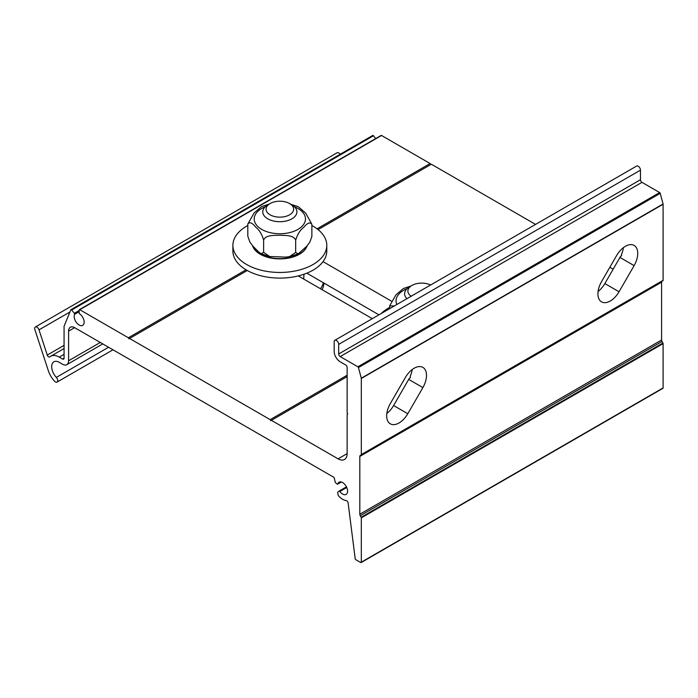 <?xml version="1.0" encoding="UTF-8"?>
<svg xmlns="http://www.w3.org/2000/svg" width="698" height="698" viewBox="0 0 698 698"><rect width="100%" height="100%" fill="white"/><g stroke="black" fill="none" stroke-linecap="round" stroke-linejoin="round"><path stroke-width="1.05" d="M347.142 376.615L271.391 420.344L338.085 458.848A12.8 7.39 -120 0 0 344.489 459.485A12.8 7.39 -120 0 0 347.142 453.621L347.142 414.246L347.744 413.897L347.142 412.858L347.142 367.549A2.138 1.23 -120 0 0 345.632 364.941L340.196 361.8A8.533 4.93 60 0 1 334.159 351.347L334.159 341.767A3.202 1.85 60 0 1 334.822 340.301A3.202 1.85 60 0 1 337.291 341.156A3.202 1.85 60 0 1 338.687 344.384L338.687 353.965A2.138 1.23 -120 0 0 340.196 356.573L357.882 366.79A0.855 0.489 60 0 1 358.449 367.576L361.285 378.211A0.855 0.489 60 0 1 361.32 378.473L361.32 454.555A0.855 0.489 60 0 1 361.145 454.948L360.255 455.462A2.138 1.23 -120 0 0 359.81 456.44L359.81 514.234A2.138 1.23 -120 0 0 360.255 515.717L361.145 517.262A0.855 0.489 60 0 1 361.32 517.855L361.32 562.169A0.855 0.489 60 0 1 360.718 562.518L355.806 559.683A0.855 0.489 60 0 1 355.203 558.749L348.127 503.049A2.138 1.23 -120 0 0 346.086 500.518A13.445 7.765 60 0 1 338.565 495.894A0.855 0.489 60 0 1 338.251 495.283L337.666 492.744A0.855 0.489 60 0 1 337.78 492.16L339.045 491.148A0.855 0.489 60 0 1 339.839 491.479A7.041 4.066 -120 0 0 346.129 494.393A7.041 4.066 -120 0 0 346.129 486.262A7.041 4.066 -120 0 0 339.088 482.196A7.041 4.066 -120 0 0 337.832 483.932A0.855 0.489 60 0 1 337.143 484.028L335.703 482.903A0.855 0.489 60 0 1 335.232 482.144L334.29 478.06A0.855 0.489 -120 0 0 333.714 477.24L74.634 327.659A8.533 4.93 -120 0 0 70.367 327.231A8.533 4.93 -120 0 0 68.596 331.14L68.596 360.761A8.533 4.93 60 0 1 66.825 364.67A8.533 4.93 60 0 1 62.558 364.243L59.243 362.332A10.671 6.16 -120 0 0 53.903 361.8A10.671 6.16 -120 0 0 56.337 377.409A3.202 1.85 60 0 1 57.07 382.085A3.202 1.85 60 0 1 54.601 381.23A17.075 9.859 60 0 1 48.302 370.612L34.9 329.692A3.202 1.85 60 0 1 35.354 326.996A3.202 1.85 60 0 1 39.001 329.849L47.263 355.073A2.138 1.23 -120 0 0 49.698 356.975A2.138 1.23 -120 0 0 49.811 356.896A17.075 9.859 60 0 1 50.71 356.259A17.075 9.859 60 0 1 59.243 357.106L62.558 359.016A2.138 1.23 -120 0 0 63.631 359.121A2.138 1.23 -120 0 0 64.068 358.144L64.068 326.271L70.821 309.851A0.855 0.489 60 0 1 71.685 309.999L74.354 313.315A0.855 0.489 60 0 1 74.599 314.344A7.041 4.066 -120 0 0 76.344 322.415A7.041 4.066 -120 0 0 82.678 325.39A7.041 4.066 -120 0 0 83.856 320.094A7.041 4.066 -120 0 0 79.694 313.891A0.855 0.489 60 0 1 79.162 312.887L79.162 310.06A0.855 0.489 60 0 1 79.764 309.711L128.345 337.762L246.045 269.812M598.073 291.494A17.494 10.104 120 0 0 604.852 283.571L619.946 257.44A17.494 10.104 120 0 0 620.505 256.419L621.604 255.782L621.438 254.491A17.494 10.104 120 0 0 623.41 247.607M386.832 413.452A17.494 10.104 120 0 0 393.611 405.538L408.696 379.398A17.494 10.104 120 0 0 409.264 378.386L410.363 377.749L410.188 376.449A17.494 10.104 120 0 0 412.169 369.565M340.127 154.284A3.202 1.85 -120 0 0 337.125 152.766L35.354 326.996M375.707 138.562L373.465 135.77A0.855 0.489 -120 0 0 372.601 135.621M317.04 228.822L430.125 163.533L381.544 135.482A0.855 0.489 -120 0 0 381.117 135.438L79.336 309.668M430.125 163.533L430.727 164.58M535.567 224.407L431.338 164.231L318.07 229.625M613.149 269.201L609.843 267.29M361.145 454.948L662.926 280.718A0.855 0.489 -120 0 0 663.1 280.326L663.1 204.244A0.855 0.489 -120 0 0 663.065 203.982L660.229 193.346A0.855 0.489 -120 0 0 659.662 192.561L641.977 182.344A2.138 1.23 60 0 1 640.467 179.735L640.467 170.146A3.202 1.85 -120 0 0 639.071 166.927A3.202 1.85 -120 0 0 636.602 166.072L334.822 340.301M662.498 388.289A0.855 0.489 -120 0 0 663.1 387.94L663.1 343.625A0.855 0.489 -120 0 0 662.926 343.032L662.036 341.488A2.138 1.23 60 0 1 661.591 340.005L661.591 282.21A2.138 1.23 60 0 1 662.036 281.233L360.255 455.462L662.036 281.233M619.039 291.764A17.494 10.104 -60 0 1 601.536 301.868A17.494 10.104 -60 0 1 601.536 281.66L616.631 255.529A17.494 10.104 -60 0 1 634.124 245.426A17.494 10.104 -60 0 1 634.124 265.624L619.039 291.764L604.852 283.571M405.381 377.487A17.494 10.104 -60 0 1 422.883 367.384A17.494 10.104 -60 0 1 422.883 387.591L407.789 413.722A17.494 10.104 -60 0 1 390.295 423.826A17.494 10.104 -60 0 1 390.295 403.619L405.381 377.487M247.258 270.501L128.956 338.809L128.345 337.762M271.391 420.344L270.789 420.693L270.187 419.646L347.142 375.219M372.304 318.663L298.273 275.919M323.017 261.637L391.246 301.03M129.558 338.46L270.187 419.646M378.944 314.833L306.806 273.18M411.166 296.231A13.794 7.966 180 0 1 411.925 285.438A13.794 7.966 180 0 1 430.614 285.002M411.925 285.438L409.604 286.773A17.075 9.859 0 0 0 404.604 293.736A17.075 9.859 0 0 0 406.908 298.683M381.16 313.55A46.949 27.1 180 0 1 389.65 307.425M394.283 305.977L389.65 305.872L395.941 294.861L403.392 288.501L410.869 286.04M389.65 308.647L389.65 305.925M289.6 214.81A13.794 7.966 180 0 1 270.082 214.81A13.794 7.966 180 0 1 270.082 203.546A13.794 7.966 180 0 1 289.6 203.546A13.794 7.966 180 0 1 289.6 214.81M270.082 203.546L267.77 204.88A17.075 9.859 0 0 0 262.771 211.852A17.075 9.859 0 0 0 273.311 220.961A17.075 9.859 0 0 0 291.912 218.823A17.075 9.859 0 0 0 296.912 211.852A17.075 9.859 0 0 0 291.912 204.88L289.6 203.546M303.682 279.043L303.988 274.244M322.083 289.67A44.061 25.442 0 0 0 323.889 283.048M320.461 288.736A44.061 25.442 0 0 0 323.392 282.76M298.334 206.704L305.724 213.178L311.875 224.285C310.087 221.885 307.39 222.898 303.77 227.33C300.149 230.026 297.453 234.327 295.673 240.243C293.858 234.929 285.089 235.54 279.654 235.243C274.218 235.496 265.449 234.816 263.635 240.112C261.898 234.188 259.255 229.86 255.721 227.138C252.187 222.679 249.552 221.65 247.807 224.041L254.107 212.977L261.549 206.608L269.035 204.148M247.807 223.988L247.807 236.229L249.84 241.97L252.737 245.949L258.714 252.022L261.261 253.775L263.635 252.31L269.664 256.515L285.7 257.117L289.6 256.594L295.673 252.44L298.133 253.915L306.832 246.167L309.79 242.206L311.875 236.535M295.673 252.44L295.673 240.243M311.875 236.482L311.875 224.285M263.635 252.31L263.635 240.112M306.954 246.028A27.737 16.019 180 0 1 279.724 258.644A27.737 16.019 180 0 1 252.685 245.888M307.111 245.844A27.737 16.019 180 0 1 279.724 258.914A27.737 16.019 180 0 1 252.536 245.713M311.875 225.533A46.949 27.1 180 0 1 326.577 242.764A46.949 27.1 180 0 1 326.786 245.356A46.949 27.1 180 0 1 279.846 272.456A46.949 27.1 180 0 1 232.896 245.356A46.949 27.1 180 0 1 247.807 225.533M326.786 245.356L326.786 250.992A46.949 27.1 180 0 1 279.846 278.101A46.949 27.1 180 0 1 232.896 250.992L232.896 245.356M64.068 345.37L47.263 355.073M69.948 311.989L39.001 329.849M71.685 309.999L373.465 135.77M339.839 491.479L346.749 487.492M339.08 491.122L346.452 486.864L339.115 491.104M341.226 481.969L337.832 483.932M79.764 309.711L381.544 135.482M74.599 314.344L79.162 311.709M79.162 310.54L74.354 313.315M358.449 367.576L660.229 193.346M659.662 192.561L357.882 366.79M663.065 203.982L361.285 378.211M361.32 378.473L663.1 204.244M663.1 387.94L361.32 562.169M361.32 517.855L663.1 343.625M662.926 343.032L361.145 517.262M662.036 341.488L360.255 515.717M663.1 280.326L361.32 454.555M347.142 453.621L338.085 458.848M407.789 413.722L393.611 405.538M422.883 387.591L408.696 379.398M634.124 265.624L619.946 257.44M640.467 170.146L338.687 344.384M640.467 179.735L338.687 353.965M641.977 182.344L340.196 356.573M661.591 282.21L359.81 456.44M661.591 340.005L359.81 514.234M74.634 327.659L68.596 331.14M100.285 342.465L68.596 360.761M108.574 347.255L56.337 377.409M64.068 354.314L59.243 357.106M64.068 358.144L62.558 359.016M407.021 288.684A25.634 14.798 0 0 0 396.848 304.494M265.188 206.8A25.634 14.798 0 0 0 260.686 228.769A25.634 14.798 0 0 0 298.997 228.769A25.634 14.798 0 0 0 294.495 206.8M70.96 309.685L372.741 135.456M341.366 482.013L337.675 484.142M662.926 388.332L361.145 562.562M102.781 343.913L66.825 364.67M112.989 349.803L57.07 382.085M64.068 348.538L50.71 356.259M298.421 206.748L290.019 204.017M298.133 253.915L289.6 256.594M269.664 256.506L261.261 253.775"/></g></svg>
